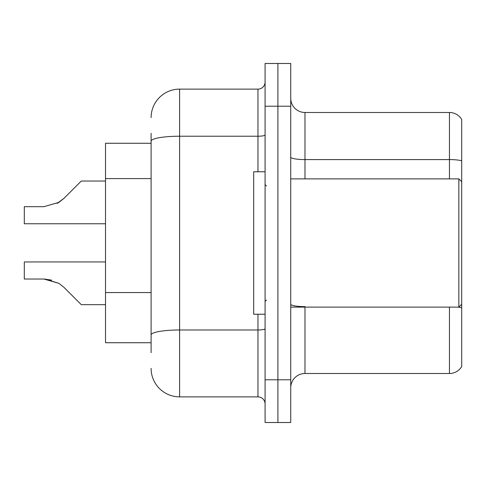 <?xml version="1.0" encoding="UTF-8"?>
<svg xmlns="http://www.w3.org/2000/svg" width="486" height="486" viewBox="0 0 486 486"><rect width="100%" height="100%" fill="white"/><g stroke="black" fill="none" stroke-linecap="round" stroke-linejoin="round"><path stroke-width="0.73" d="M151.103 168.612L151.103 133.292L151.103 143.267L105.511 143.267L105.511 342.733L151.103 342.733M290.731 387.755A14.246 14.246 0 0 1 304.977 373.509L449.447 373.509L449.447 307.116M277.907 379.779L277.907 422.516L290.731 422.516L290.731 379.779L277.907 379.779L277.907 422.516L265.083 422.516L265.083 379.779L277.907 379.779L277.907 106.221L277.907 379.779M265.083 379.779L265.083 63.484L277.907 63.484L277.907 106.221L277.907 63.484L290.731 63.484L290.731 379.779M461.7 119.471A14.246 14.246 0 0 0 449.447 112.491A14.246 14.246 0 0 1 461.7 119.471L461.7 366.529A14.246 14.246 0 0 1 449.447 373.509M461.7 160.799L461.7 161.565L461.7 160.799A14.246 2.473 180 0 0 449.447 159.584L449.447 112.491L304.977 112.491A14.246 14.246 0 0 1 290.731 98.245A14.246 14.246 0 0 0 304.977 112.491L304.977 178.884M151.103 352.708L151.103 133.292M151.103 117.624A28.498 28.498 0 0 1 179.601 89.126L179.601 396.874L257.963 396.874L257.963 314.235M179.601 89.126L257.963 89.126A7.126 7.126 0 0 0 265.083 82M151.103 339.884L151.103 302.541M265.083 404A7.126 7.126 0 0 0 257.963 396.874M179.601 396.874A28.498 28.498 0 0 1 151.103 368.376M105.511 261.948L24.3 261.948L24.3 279.025L43.843 279.025L24.3 279.025L43.843 279.025L24.3 279.025L43.843 279.025L58.885 283.32L44.912 279.043L58.885 283.32L44.912 279.043L58.885 283.32L63.988 287.372L81.29 304.673L105.511 304.673M58.885 283.32L63.988 287.372M105.511 181.041L81.29 181.041L63.988 198.343L57.135 203.397L58.885 202.395L43.843 206.69L24.3 206.69L24.3 223.767L105.511 223.767M63.988 198.343L58.885 202.395M51.662 280.118L43.843 279.025M290.731 178.884L458.851 178.884L458.851 307.116L461.7 304.266M265.083 171.765L253.686 171.765L253.686 314.235L265.083 314.235M151.103 178.587L105.511 178.587M151.103 292.566L105.511 292.566M304.977 307.116L304.977 373.509M449.447 178.884L449.447 159.584L304.977 159.584A14.246 2.473 0 0 1 290.731 157.112M461.7 307.832A14.246 2.473 180 0 0 457.982 307.116M290.731 106.221L265.083 106.221M304.977 306.623A14.246 2.473 -0 0 1 290.731 304.145M265.083 328.749A7.126 1.239 0 0 1 257.963 329.988L179.601 329.988A28.498 4.951 180 0 0 151.103 334.933M151.103 141.171A28.498 4.951 180 0 1 179.601 136.22L257.963 136.22L257.963 89.126M257.963 171.765L257.963 136.22A7.126 1.239 0 0 0 265.083 134.98M290.731 307.116L458.851 307.116M266.51 186.01L265.083 184.583M266.51 299.99L265.083 301.417M461.7 181.734L458.851 178.884"/></g></svg>
